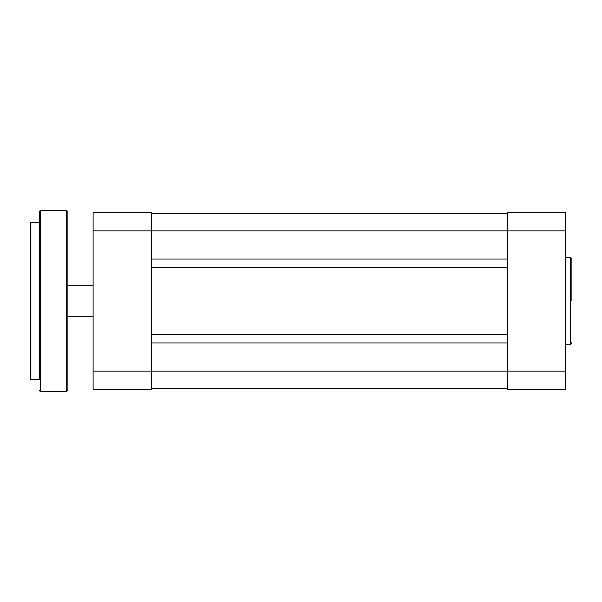 <?xml version="1.0" encoding="UTF-8"?>
<svg xmlns="http://www.w3.org/2000/svg" width="602" height="602" viewBox="0 0 602 602"><rect width="100%" height="100%" fill="white"/><g stroke="black" fill="none" stroke-linecap="round" stroke-linejoin="round"><path stroke-width="0.9" d="M151.373 388.41L507.328 388.41M151.373 342.974L507.328 342.974M151.373 334.629L507.328 334.629M151.373 267.371L507.328 267.371M151.373 259.026L507.328 259.026M151.373 213.59L507.328 213.59M565.602 344.156L570.327 344.156L570.327 257.844C570.561 257.347 571.08 257.874 571.9 259.417L571.9 301M565.602 212.799L565.602 389.201L507.328 389.201L507.328 212.799L565.602 212.799M130.115 212.799L103.341 212.799L151.373 212.799L151.373 389.201L93.099 389.201L93.099 212.799L151.373 212.799M103.341 212.799L93.099 212.799M30.1 301L30.1 223.041L30.89 222.251L30.89 379.749L30.1 378.959L30.1 301M30.89 379.749L39.551 379.749L39.551 211.227L39.551 222.251L30.89 222.251M67.898 212.009L67.898 389.991L66.325 391.563L66.325 210.437L67.898 212.009M67.898 255.323L67.898 245.872M30.1 356.128L30.1 365.572M67.898 356.128L67.898 346.677M93.099 371.088L565.602 371.088M93.099 230.912L565.602 230.912M66.325 210.437L40.334 210.437L40.334 391.563L39.551 390.773M570.327 257.844L565.602 257.844M570.327 344.156C570.561 344.653 571.08 344.126 571.9 342.583M67.898 285.25L93.099 285.25M67.898 316.75L93.099 316.75M40.334 210.437L39.551 211.227M66.325 391.563L40.334 391.563"/></g></svg>
